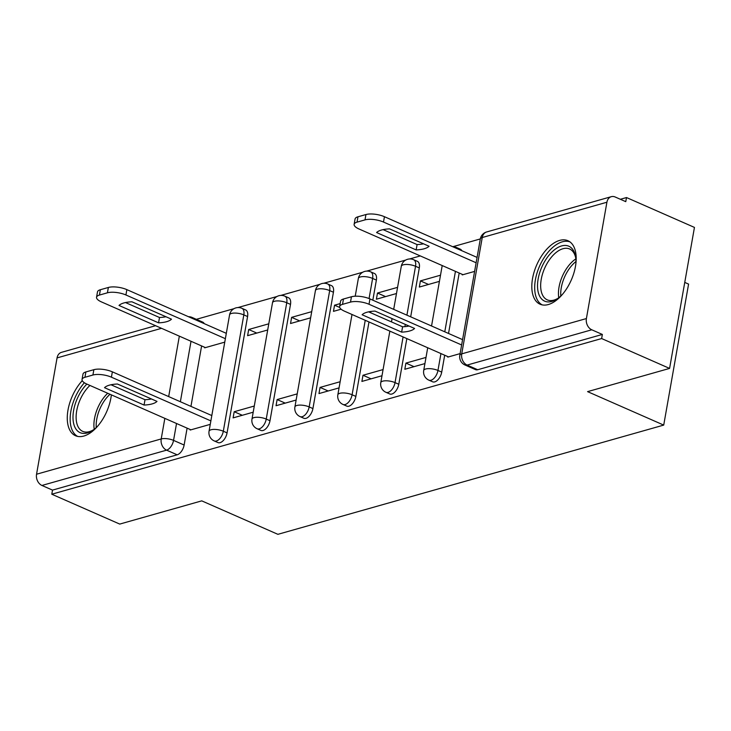<?xml version="1.0" encoding="UTF-8"?>
<svg xmlns="http://www.w3.org/2000/svg" width="731" height="731" viewBox="0 0 731 731"><rect width="100%" height="100%" fill="white"/><g stroke="black" fill="none" stroke-linecap="round" stroke-linejoin="round"><path stroke-width="1.1" d="M432.642 381.801A8.891 4.834 -66.3 0 0 434.762 381.884A8.891 4.834 -66.3 0 0 441.716 372.106L437.96 370.453A8.891 4.834 113.7 0 1 431.007 380.239A8.891 4.834 113.7 0 1 428.887 380.157L432.642 381.801M389.705 393.954A8.891 4.834 -66.3 0 0 391.834 394.046A8.891 4.834 -66.3 0 0 398.788 384.259L395.032 382.615A8.891 4.834 113.7 0 1 388.079 392.392A8.891 4.834 113.7 0 1 385.95 392.309L389.705 393.954M346.777 406.116A8.891 4.834 -66.3 0 0 348.906 406.198A8.891 4.834 -66.3 0 0 355.86 396.412L352.104 394.767A8.891 4.834 113.7 0 1 345.151 404.545A8.891 4.834 113.7 0 1 343.022 404.462L346.777 406.116M303.849 418.269A8.891 4.834 -66.3 0 0 305.969 418.351A8.891 4.834 -66.3 0 0 312.923 408.574L309.167 406.92A8.891 4.834 113.7 0 1 302.214 416.697A8.891 4.834 113.7 0 1 300.094 416.615L303.849 418.269M260.912 430.422A8.891 4.834 -66.3 0 0 263.041 430.504A8.891 4.834 -66.3 0 0 269.995 420.727L266.239 419.073A8.891 4.834 113.7 0 1 259.286 428.85A8.891 4.834 113.7 0 1 257.157 428.768L260.912 430.422M217.984 442.575A8.891 4.834 -66.3 0 0 220.113 442.657A8.891 4.834 -66.3 0 0 227.067 432.88L223.311 431.226A8.891 4.834 113.7 0 1 216.358 441.003A8.891 4.834 113.7 0 1 214.229 440.921L217.984 442.575M82.265 380.668A34.668 18.86 -66.3 0 0 67.599 412.695A34.668 18.86 -66.3 0 0 75.512 435.731A34.668 18.86 -66.3 0 0 83.809 436.051A34.668 18.86 -66.3 0 0 111.368 394.868M559.654 240.408A34.668 18.86 -66.3 0 0 534.197 271.704A34.668 18.86 -66.3 0 0 540.054 304.215A34.668 18.86 -66.3 0 0 548.341 304.535A34.668 18.86 -66.3 0 0 573.808 273.248A34.668 18.86 -66.3 0 0 567.95 240.727A34.668 18.86 -66.3 0 0 559.654 240.408M669.587 368.415L587.578 391.633L663.721 425.095L277.89 534.324L201.747 500.863L119.738 524.081L51.791 494.22L601.64 338.554L669.587 368.415L694.45 227.414L626.504 197.544L620.372 199.28M480.331 238.927L452.772 246.731M420.307 255.923L409.607 258.957M405.76 260.044L366.679 271.11M362.832 272.197L323.742 283.262M319.895 284.35L280.814 295.415M276.967 296.503L237.886 307.568M234.039 308.656L196.365 319.319M684.755 282.404L688.584 284.094L663.721 425.095M626.504 197.544L625.773 201.655L615.191 197.004A8.891 6.807 74.2 0 0 611.317 196.676A8.891 6.807 74.2 0 0 606.913 202.231L586.399 318.561A8.891 6.807 74.2 0 0 591.781 329.791L467.109 365.08A8.891 4.834 113.7 0 1 464.989 364.997L475.57 369.648A8.891 4.834 113.7 0 0 477.699 369.731L467.109 365.08A8.891 6.807 74.2 0 1 461.736 353.859L586.399 318.561M601.64 338.554L602.362 334.442L591.781 329.791M201.61 345.937L190.946 406.381M187.109 428.156L184.13 445.033L173.549 440.382A8.891 4.834 113.7 0 1 166.595 450.159L41.932 485.457A8.891 6.807 -105.8 0 1 36.55 474.227L57.064 357.898A8.891 6.807 -105.8 0 1 61.468 352.342L155.566 325.706M41.932 485.457L52.513 490.108L51.791 494.22M268.78 323.815L248.695 329.507L256.8 333.071M248.695 329.507L247.608 335.675L267.692 329.983M254.278 406.034L234.194 411.727L242.299 415.281M234.194 411.727L233.107 417.885L253.191 412.202M311.708 311.662L291.623 317.355L299.728 320.918M291.623 317.355L290.536 323.513L310.62 317.83M297.215 393.881L277.122 399.565L285.236 403.128M277.122 399.565L276.035 405.732L296.128 400.049M340.153 303.612L334.551 305.192L339.732 307.477M334.551 305.192L333.464 311.36L341.103 309.204M340.143 381.728L320.059 387.412L328.164 390.975M320.059 387.412L318.972 393.58L339.056 387.896M397.573 287.356L377.488 293.04L385.593 296.603M377.488 293.04L376.401 299.207L396.485 293.524M383.071 369.575L362.987 375.259L371.092 378.822M362.987 375.259L361.9 381.427L381.993 375.743M440.501 275.203L420.416 280.887L428.521 284.45M420.416 280.887L419.329 287.055L439.413 281.371M426.009 357.422L405.915 363.106L414.029 366.67M405.915 363.106L404.828 369.274L424.921 363.581M462.348 274.399L462.257 274.902L474.602 271.402M447.847 356.618L447.765 357.121L460.11 353.621M459.196 273.01L448.532 333.455M444.695 355.229L441.716 372.106M419.302 267.921L415.546 266.276A8.891 4.834 113.7 0 0 413.618 259.697L417.374 261.342A8.891 4.834 -66.3 0 1 419.302 267.921L410.685 316.825M406.838 338.59L398.788 384.259M376.374 280.083L372.618 278.429A8.891 4.834 113.7 0 0 370.69 271.85L374.446 273.495A8.891 4.834 -66.3 0 1 376.374 280.083L372.828 300.185M370.836 311.452L370.617 312.731M368.991 321.951L355.86 396.412M333.437 292.236L329.681 290.582A8.891 4.834 113.7 0 0 327.753 284.003L331.518 285.657A8.891 4.834 -66.3 0 1 333.437 292.236L312.923 408.574M290.509 304.388L286.753 302.735A8.891 4.834 113.7 0 0 284.825 296.156L288.581 297.809A8.891 4.834 -66.3 0 1 290.509 304.388L269.995 420.727M247.581 316.541L243.825 314.887A8.891 4.834 113.7 0 0 241.897 308.308L245.653 309.962A8.891 4.834 -66.3 0 1 247.581 316.541L227.067 432.88M204.762 347.326L204.671 347.828L224.764 342.135M190.261 429.536L190.179 430.038L210.263 424.355M461.809 250.706A8.891 4.834 -66.3 0 0 460.311 249.189L456.546 247.535A8.891 4.834 113.7 0 1 458.054 249.052M602.362 334.442L477.699 369.731M193.633 318.972A8.891 4.834 113.7 0 0 192.134 317.464L202.715 322.115A8.891 4.834 113.7 0 1 204.223 323.632M52.513 490.108L177.176 454.81A8.891 4.834 -66.3 0 0 184.13 445.033M151.454 398.962A27.778 9.549 10 0 1 145.003 399.711L111.002 384.771M210.875 420.901L111.423 377.187A13.332 4.587 -170 0 0 92.919 375.021L84.942 377.287A13.332 4.587 -170 0 0 82.046 379.471L82.996 374.126A13.332 4.587 10 0 1 85.883 371.942L93.86 369.685A13.332 4.587 10 0 1 112.364 371.841L211.816 415.555M144.062 405.056A27.778 9.549 10 0 0 157.001 401.401L117.444 384.013A27.778 9.549 10 0 0 104.515 387.677L144.062 405.056L145.003 399.711M82.046 379.471A13.332 4.587 -170 0 0 86.925 384.122L190.928 429.828M171.493 319.182L131.946 301.802A27.778 9.549 -170 0 0 119.016 305.457L158.563 322.846A27.778 9.549 -170 0 0 171.493 319.182M225.367 338.681L125.915 294.977A13.332 4.587 -170 0 0 107.411 292.811L99.434 295.068A13.332 4.587 -170 0 0 96.547 297.252A13.332 4.587 -170 0 0 101.426 301.903L205.42 347.609M165.955 316.742A27.778 9.549 -170 0 1 159.504 317.501L125.494 302.552M96.547 297.252L97.488 291.907A13.332 4.587 10 0 1 100.375 289.723L108.362 287.466A13.332 4.587 10 0 1 126.856 289.631L125.915 294.977M226.308 333.336L126.856 289.631M159.504 317.501L158.563 322.846M97.726 426.1A30.008 16.32 113.7 0 1 92.691 430.358A30.008 16.32 113.7 0 1 74.562 426.456A30.008 16.32 113.7 0 1 78.555 395.864A30.008 16.32 113.7 0 1 86.843 384.086M89.931 385.447A27.778 15.113 -66.3 0 0 81.269 397.308A27.778 15.113 -66.3 0 0 82.722 431.372A27.778 15.113 -66.3 0 0 93.541 429.764M84.376 382.761A34.448 18.741 -66.3 0 0 76.536 394.484A34.448 18.741 -66.3 0 0 77.678 436.407M562.258 294.593A30.008 16.32 113.7 0 1 557.232 298.842A30.008 16.32 113.7 0 1 539.094 294.94A30.008 16.32 113.7 0 1 543.087 264.357A30.008 16.32 113.7 0 1 562.367 245.735A30.008 16.32 113.7 0 1 575.608 257.02A30.008 16.32 113.7 0 1 575.882 263.599M575.745 258.043A27.778 15.113 -66.3 0 0 569.613 248.988A27.778 15.113 -66.3 0 0 545.81 265.792A27.778 15.113 -66.3 0 0 547.263 299.856A27.778 15.113 -66.3 0 0 558.082 298.248M569.915 241.87A34.448 18.741 -66.3 0 0 541.068 262.968A34.448 18.741 -66.3 0 0 542.21 304.891M409.04 326.035A27.778 9.549 10 0 1 402.589 326.794L368.588 311.845M461.636 344.968L369.009 304.26A13.332 4.587 -170 0 0 350.505 302.104L342.528 304.361A13.332 4.587 -170 0 0 339.632 306.545L340.582 301.199A13.332 4.587 10 0 1 343.469 299.016L351.447 296.759A13.332 4.587 10 0 1 369.95 298.924L462.577 339.632M401.648 332.13A27.778 9.549 10 0 0 414.587 328.475L375.04 311.095A27.778 9.549 10 0 0 362.101 314.75L401.648 332.13L402.589 326.794M339.632 306.545A13.332 4.587 -170 0 0 344.511 311.196L448.514 356.902M429.079 246.256L389.532 228.876A27.778 9.549 -170 0 0 376.602 232.54L416.149 249.92A27.778 9.549 -170 0 0 429.079 246.256M476.128 262.758L383.501 222.05A13.332 4.587 -170 0 0 365.007 219.885L357.02 222.142A13.332 4.587 -170 0 0 354.133 224.326A13.332 4.587 -170 0 0 359.012 228.986L463.006 274.692M423.541 243.816A27.778 9.549 -170 0 1 417.09 244.574L383.081 229.625M354.133 224.326L355.074 218.989A13.332 4.587 10 0 1 357.962 216.796L365.948 214.539A13.332 4.587 10 0 1 384.442 216.705L383.501 222.05M477.069 257.413L384.442 216.705M417.09 244.574L416.149 249.92M606.913 202.231L482.25 237.52L461.736 353.859A8.891 3.052 -170 0 0 459.808 355.312A8.891 8.891 0 0 0 464.989 364.997M191.019 341.286L180.365 401.73M176.527 423.505L173.549 440.382A8.891 3.052 10 0 0 161.213 438.938L164.84 418.37M168.678 396.595L179.342 336.15M161.524 328.32L57.064 357.898M36.55 474.227L161.213 438.938A8.891 6.807 74.2 0 0 166.595 450.159L177.176 454.81M455.44 271.356L444.777 331.81M440.939 353.576L437.96 370.453A8.891 3.052 -170 0 0 425.634 369.018A8.891 3.052 10 0 0 423.706 370.471A8.891 8.891 0 0 0 428.887 380.157M413.618 259.697A8.891 8.891 0 0 0 401.292 266.285A8.891 3.052 -170 0 1 403.21 264.832A8.891 3.052 -170 0 1 415.546 266.276L406.92 315.171M405.303 324.39L404.901 326.638M403.083 336.945L395.032 382.615A8.891 3.052 -170 0 0 382.697 381.171A8.891 3.052 10 0 0 380.778 382.624A8.891 8.891 0 0 0 385.95 392.309M370.69 271.85A8.891 8.891 0 0 0 358.354 278.447A8.891 3.052 -170 0 1 360.282 276.985A8.891 3.052 -170 0 1 372.618 278.429L369.064 298.559M365.235 320.306L352.104 394.767A8.891 3.052 -170 0 0 339.769 393.324A8.891 3.052 10 0 0 337.841 394.777A8.891 8.891 0 0 0 343.022 404.462M327.753 284.003A8.891 8.891 0 0 0 315.426 290.6A8.891 3.052 -170 0 1 317.355 289.138A8.891 3.052 -170 0 1 329.681 290.582L309.167 406.92A8.891 3.052 -170 0 0 296.841 405.477A8.891 3.052 10 0 0 294.913 406.929A8.891 8.891 0 0 0 300.094 416.615M284.825 296.156A8.891 8.891 0 0 0 272.499 302.753A8.891 3.052 -170 0 1 274.417 301.291A8.891 3.052 -170 0 1 286.753 302.735L266.239 419.073A8.891 3.052 -170 0 0 253.904 417.629A8.891 3.052 10 0 0 251.985 419.091A8.891 8.891 0 0 0 257.157 428.768M241.897 308.308A8.891 8.891 0 0 0 229.561 314.906A8.891 3.052 -170 0 1 231.489 313.444A8.891 3.052 -170 0 1 243.825 314.887L223.311 431.226A8.891 3.052 -170 0 0 210.976 429.782A8.891 3.052 10 0 0 209.048 431.244A8.891 8.891 0 0 0 214.229 440.921M480.322 238.982A8.891 3.052 -170 0 1 482.25 237.52A8.891 6.807 -105.8 0 1 486.654 231.965A8.891 8.891 0 0 0 480.322 238.982L459.808 355.312M111.423 377.187L112.364 371.841M92.919 375.021L93.86 369.685M84.942 377.287L85.883 371.942M100.375 289.723L99.434 295.068M108.362 287.466L107.411 292.811M94.226 429.252A27.778 15.113 113.7 0 1 99.06 405.129A27.778 15.113 113.7 0 1 107.713 393.26M109.988 394.265A26.873 14.62 -66.3 0 0 101.161 406.153A26.873 14.62 -66.3 0 0 96.254 427.534M558.758 297.736A27.778 15.113 113.7 0 1 563.601 273.613A27.778 15.113 113.7 0 1 575.836 258.893M575.937 261.552A26.873 14.62 -66.3 0 0 565.703 274.637A26.873 14.62 -66.3 0 0 560.796 296.018M369.009 304.26L369.95 298.924M350.505 302.104L351.447 296.759M342.528 304.361L343.469 299.016M357.962 216.796L357.02 222.142M365.948 214.539L365.007 219.885M209.048 431.244L229.561 314.906M251.985 419.091L272.499 302.753M294.913 406.929L315.426 290.6M337.841 394.777L352.004 314.485M355.22 296.21L358.354 278.447M380.778 382.624L389.851 331.125M391.478 321.905L392.072 318.579M393.689 309.359L401.292 266.285M456.546 247.535A8.891 8.891 0 0 0 452.9 246.786M423.706 370.471L427.708 347.764M431.546 325.989L442.209 265.545M611.317 196.676L486.654 231.965M192.134 317.464A8.891 8.891 0 0 0 188.479 316.715"/></g></svg>
